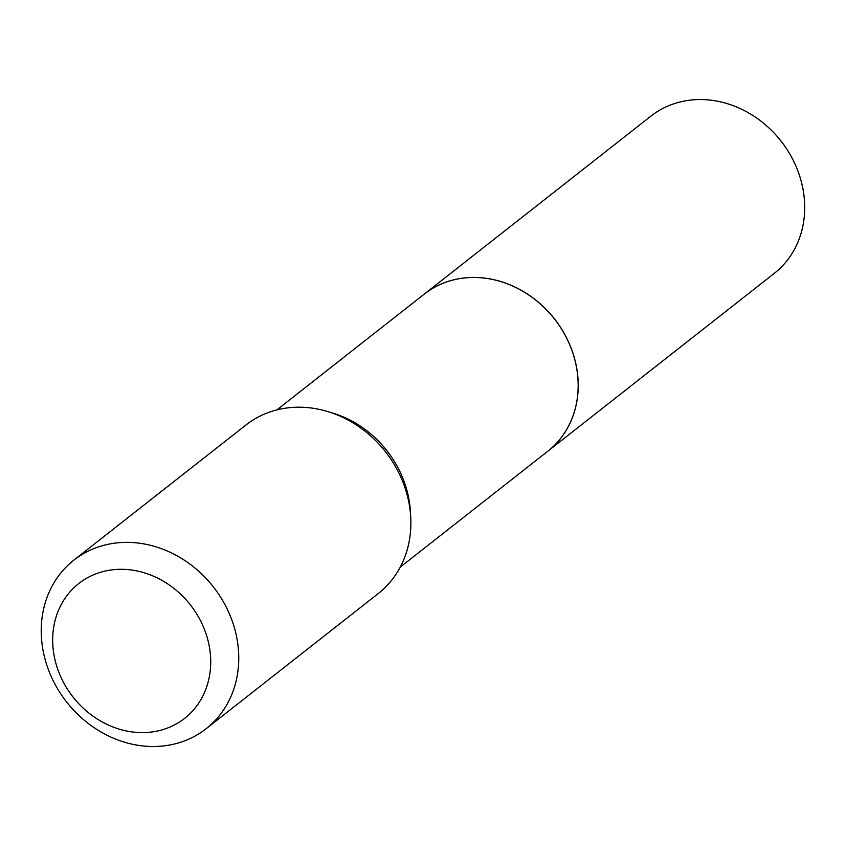 <?xml version="1.0" encoding="UTF-8"?>
<svg xmlns="http://www.w3.org/2000/svg" width="846" height="846" viewBox="0 0 846 846"><rect width="100%" height="100%" fill="white"/><g stroke="black" fill="none" stroke-linecap="round" stroke-linejoin="round"><path stroke-width="1.27" d="M547.817 451.214L774.302 273.343A99.934 86.969 -128.1 0 0 791.634 157.24A99.934 86.969 -128.1 0 0 681.432 101.657A99.934 86.969 -128.1 0 0 650.86 116.166L424.375 294.027A99.934 86.969 -128.1 0 0 424.354 294.048A99.934 86.969 -128.1 0 1 454.947 279.529A99.934 86.969 -128.1 0 1 565.149 335.111A99.934 86.969 -128.1 0 1 547.817 451.214A99.934 86.969 -128.1 0 1 547.796 451.235A99.934 86.969 -128.1 0 0 565.096 335.153A99.934 86.969 -128.1 0 0 454.894 279.571A99.934 86.969 -128.1 0 0 424.322 294.07L276.843 409.908M158.414 730.807A85.71 74.596 -128.1 0 0 206.064 633.908A85.71 74.596 -128.1 0 0 104.978 571.103A85.71 74.596 -128.1 0 0 57.327 668.012A85.71 74.596 -128.1 0 0 158.414 730.807M173.388 744.258A107.135 93.25 -128.1 0 0 206.17 728.702A107.135 93.25 -128.1 0 0 224.74 604.224A107.135 93.25 -128.1 0 0 106.596 544.623A107.135 93.25 -128.1 0 0 73.814 560.179A107.135 93.25 -128.1 0 0 55.244 684.657A107.135 93.25 -128.1 0 0 173.388 744.258M206.17 728.702L378.278 593.532A107.135 93.25 -128.1 0 0 396.859 469.054A107.135 93.25 -128.1 0 0 278.715 409.453A107.135 93.25 -128.1 0 0 245.932 425.009L73.814 560.179M410.511 514.04A99.934 86.969 -128.1 0 0 330.797 412.541M547.764 451.256L400.285 567.084"/></g></svg>
